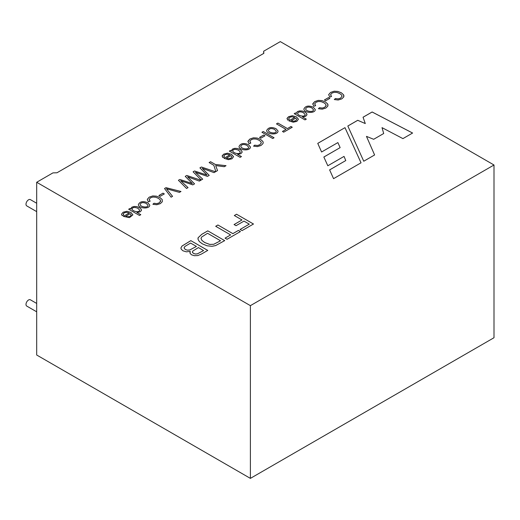 <?xml version="1.0" encoding="UTF-8"?>
<svg xmlns="http://www.w3.org/2000/svg" width="520" height="520" viewBox="0 0 520 520"><rect width="100%" height="100%" fill="white"/><g stroke="black" fill="none" stroke-linecap="round" stroke-linejoin="round"><path stroke-width="0.78" d="M36.686 203.255L30.374 199.608A3.627 2.093 120 0 0 27.586 200.583A3.627 2.093 120 0 0 26 204.23A3.627 2.093 120 0 0 26.754 205.894L36.686 211.627M36.686 303.44L30.374 299.793A3.627 2.093 120 0 0 27.586 300.768A3.627 2.093 120 0 0 26 304.414A3.627 2.093 120 0 0 26.754 306.079L36.686 311.812M141.453 210.028L141.083 209.047L139.341 207.591L136.786 206.615L134.134 206.479L131.898 207.175L130.884 209.079L129.903 208.507L128.674 209.216L139.47 215.449L140.784 214.695L136.91 212.453L140.784 214.714M130.793 208.592L131.898 207.149L134.134 206.459L136.786 206.589L139.341 207.571L141.083 209.02L141.369 210.535L140.14 211.835L136.91 212.453M147.726 202.735L149.747 205.082C149.923 209.391 138.392 208.566 138.365 204.607C139.861 201.455 142.981 200.831 147.726 202.735M153.985 203.268L156.787 203.625L159.12 202.897L160.602 201.35L160.18 199.745L158.451 198.361L155.649 197.21L152.874 197.047L150.54 197.815L149.201 199.381L150.118 201.214L148.337 201.832L147.27 199.349L149.195 197.165L152.737 195.936L156.455 196.164L159.926 197.503L162.22 199.576L162.285 201.734L160.323 203.619L156.774 204.718L152.899 204.263L153.985 203.268L156.787 203.645L159.12 202.924L160.693 200.935M162.988 193.154L158.899 195.514L160.232 196.287L164.32 193.928L162.988 193.154L164.32 193.947M166.452 188.773L179.439 192.374L180.986 191.483L166.004 187.668L164.535 188.519L171.113 197.184L172.569 196.339L166.452 188.773L172.569 196.365M180.726 180.758L192.784 184.88L194.558 183.853L187.59 176.8L199.336 181.097L200.857 180.219L186.771 175.468L185.237 176.358L192.355 183.593L179.875 179.478L178.419 180.291L186.55 188.481L188.032 187.623L180.726 180.758L188.032 187.649M178.419 180.317L179.875 179.478L192.355 183.567M201.442 166.998L199.914 167.882L201.442 167.024L215.527 171.775L201.442 167.024M199.914 167.882L207.031 175.091L194.545 170.983L193.096 171.815L201.221 180.011L202.703 179.153L195.403 172.283L207.454 176.41L209.228 175.383L202.261 168.324L214.006 172.627L215.527 171.75M215.677 165.588L224.263 166.706L226.031 165.685L215.312 164.45L210.587 161.72L209.118 162.565L213.844 165.295L215.826 171.574L217.542 170.586L215.677 165.588L217.542 170.606M294.723 117.462L292.026 116.747L289.692 117.306L288.828 118.248L289.25 119.438L287.703 120.12L287.04 118.352L288.613 116.675L292.383 115.713L296.361 116.851L298.409 119.197L296.855 121.355L293.235 122.213L288.873 120.841L294.723 117.462L288.873 120.861M242.119 151.924L241.735 150.93L240.006 149.474L237.452 148.499L234.793 148.363L232.564 149.058L231.543 150.963L230.561 150.397L229.333 151.106L240.13 157.339L241.449 156.572L237.575 154.336L241.449 156.598M231.452 150.482L232.564 149.032L234.793 148.343L237.452 148.473L240.006 149.448L241.735 150.904L242.034 152.419L240.806 153.712L237.575 154.336M248.391 144.619L250.413 146.952C250.4 151.385 238.94 150.332 239.031 146.504C240.5 143.345 243.62 142.714 248.391 144.619M254.65 145.151L257.452 145.502L259.786 144.781L261.333 142.825L260.839 141.635L259.11 140.244L256.315 139.087L253.539 138.931L251.206 139.691L249.86 141.265L250.783 143.097L248.995 143.715L247.93 141.226L249.853 139.048L253.403 137.82L257.12 138.047L260.579 139.386L262.886 141.453L263.204 142.623L262.951 143.618L260.981 145.502L257.433 146.601L253.565 146.146L254.65 145.151L257.452 145.529L259.786 144.807L261.333 142.851M263.653 135.037L259.558 137.397L260.897 138.171L264.986 135.805L263.653 135.037L264.986 135.831M261.937 132.308L263.257 131.541L261.937 132.281L272.733 138.515L274.053 137.748L263.257 131.521L274.053 137.774M276.016 128.667L278.031 131.001C278.213 135.343 266.624 134.505 266.656 130.52C268.339 127.367 271.453 126.75 276.016 128.667M276.478 123.909L277.901 123.091L276.478 123.884L286.013 129.389L282.451 131.443L283.712 132.171L292.26 127.244L290.992 126.51L287.437 128.57L277.901 123.065L287.437 128.59L290.992 126.535L292.26 127.263M190.833 240.636L207.76 250.406L201.422 254.066L197.802 255.561L194.383 255.703L191.49 254.8L190.028 253.279L190.249 251.355L186.368 251.83L182.988 250.828L181.279 249.256L180.895 248.014L181.955 246.083L190.833 240.636L207.76 250.432M224.718 240.617L215.638 245.577L211.958 246.305L207.064 245.797L202.371 243.854L199.4 241.618L198.094 239.525L198.107 237.75L201.695 234.364L207.792 230.847L224.718 240.643L207.792 230.847M217.919 224.998L215.696 226.285L230.639 234.91L225.056 238.134L227.039 239.278L240.428 231.55L238.446 230.406L232.863 233.623L217.919 224.998L232.863 233.649L238.446 230.425L240.428 231.569M236.555 214.24L234.332 215.527L242.014 219.96L234.072 224.549L236.047 225.693L243.997 221.104L249.275 224.153L240.091 229.457L242.073 230.6L253.481 224.01L236.555 214.24L253.481 224.036M412.601 133.029L372.132 111.982L363.044 117.228L365.287 123.559L357.734 120.289L347.822 126.016L363.753 161.233L374.608 154.966L366.464 136.37L373.666 139.295L383.695 133.51L382.025 127.641L402.928 138.619L412.601 133.029M229.847 154.915L227.149 154.206L224.822 154.758L223.958 155.701L224.374 156.891L222.833 157.573L222.17 155.805L223.743 154.128L227.519 153.166L231.491 154.297L233.532 156.656L231.992 158.802L228.358 159.666L224.003 158.288L229.847 154.915L224.003 158.314M329.739 97.123L328.673 94.64L330.596 92.456L334.152 91.228L337.857 91.455L341.328 92.794L343.623 94.867L343.694 97.019L341.731 98.91L338.175 100.009L334.315 99.554L335.4 98.553L338.195 98.885L340.529 98.163L342.075 96.233L341.588 95.017L339.853 93.626L337.058 92.476L334.276 92.313L331.942 93.08L330.603 94.653L331.519 96.48L329.739 97.097L328.673 94.614L330.596 92.43L334.152 91.202L337.857 91.429L341.328 92.768L343.623 94.841L343.947 95.953L343.694 96.993L341.731 98.885L338.175 99.983L334.315 99.528L335.4 98.527L338.195 98.91L340.529 98.183L342.075 96.239M328.503 97.591L324.415 99.957L325.748 100.724L329.843 98.365L328.503 97.591L329.843 98.391M318.422 108.706L319.507 107.705L322.303 108.062L324.636 107.335L326.118 105.794L325.695 104.189L323.96 102.804L321.165 101.647L318.389 101.484L316.05 102.258L314.711 103.825L315.627 105.658L313.846 106.269L312.78 103.785L314.711 101.602L318.253 100.38L321.964 100.607L325.436 101.946L327.73 104.02L327.802 106.171L325.839 108.062L322.283 109.161L318.422 108.706L319.507 107.731L322.303 108.088L324.636 107.361L326.183 105.41M303.888 109.051C305.389 105.911 308.51 105.294 313.248 107.198L315.269 109.519C315.439 113.835 303.882 113.002 303.888 109.031C305.383 105.892 308.503 105.274 313.248 107.172L315.269 109.544M296.303 113.061L296.4 113.523L295.412 112.951L294.19 113.659L304.986 119.892L306.306 119.132L302.425 116.896L306.306 119.158M306.969 114.472L306.592 113.484L304.856 112.034L302.302 111.059L299.65 110.923L297.421 111.612L296.303 113.048L297.421 111.585L299.65 110.897L302.302 111.033L304.856 112.008L306.592 113.464L306.878 114.978L305.65 116.278L302.425 116.896M129.207 213.025L126.51 212.31L124.183 212.862L123.312 213.805L123.728 215L122.194 215.677L121.478 214.253L123.097 212.232L126.874 211.269L130.852 212.407L132.892 214.87L129.5 217.614L123.364 216.398L129.207 213.025L123.364 216.417M361.029 162.805L344.988 127.673L361.036 162.799L333.56 178.666L329.622 169.891L345.781 160.556L344.032 156.41L327.821 165.769L323.85 157.02L340.138 147.622L337.876 142.591L321.588 151.996L317.759 143.37L344.988 127.653L317.766 143.39M263.848 53.339L56.986 172.77L52.923 172.894L36.686 182.273L250.386 305.65L494 164.996L280.3 41.62L263.653 51.233L263.848 53.339M36.686 182.273L36.686 355.004L250.386 478.381L494 337.727L494 164.996M263.653 53.45L263.653 51.233M250.386 305.65L250.386 478.381M363.051 117.247L372.132 112.008L412.581 133.042M382.025 127.641L383.688 133.51M366.464 136.37L374.601 154.973M347.834 126.035L357.734 120.315L365.287 123.559M234.332 215.547L236.555 214.266M240.091 229.476L249.275 224.153M234.072 224.575L242.014 219.96M215.696 226.311L217.919 225.024M225.056 238.16L230.639 234.91M197.958 238.628L198.107 237.776L201.695 234.39L207.792 230.867M220.513 240.76L207.545 233.272L201.624 237.055L201 238.433L201.897 240.396L204.724 242.535L209.683 244.4L213.727 244.276L220.513 240.786L213.727 244.296L209.683 244.419L204.724 242.561L201.897 240.422L200.993 238.414M180.895 248.04L181.955 246.109L190.833 240.662M190.249 251.355L189.885 252.583M203.554 250.549L198.406 247.578L192.816 251.043L192.374 252.272L193.433 253.377L195.325 254L197.359 253.851L203.554 250.575L197.359 253.877L195.325 254.026L193.433 253.403L192.348 252.044M196.43 246.435L189.768 249.983L187.434 250.185L185.308 249.516L184.041 247.858L185.308 249.489L187.434 250.159L189.768 249.958L196.43 246.435L190.587 243.067L184.951 246.422L184.041 247.832M282.451 131.469L286.013 129.389M274.651 129.448C271.589 128.024 269.516 128.323 268.431 130.345C268.339 132.853 276.302 134.199 276.25 131.267L274.651 129.448M268.431 130.345L268.431 130.37C268.339 132.88 276.302 134.225 276.25 131.287L276.25 131.267M276.016 128.694L278.031 131.027C278.213 135.369 266.624 134.524 266.656 130.546C268.339 127.387 271.453 126.77 276.016 128.694M259.558 137.423L263.653 135.064M249.847 141.518L250.686 143.032M247.891 141.629L249.853 139.074L253.403 137.845L257.12 138.073L260.579 139.412L262.886 141.479L263.204 142.571M253.565 146.172L254.65 145.171M247.033 145.392C243.783 143.995 241.703 144.281 240.812 146.244C240.812 149.019 249.1 149.968 248.625 147.212L247.033 145.392M240.812 146.244L240.812 146.269C240.812 149.045 249.1 149.994 248.625 147.232L248.631 147.232M248.391 144.644L250.413 146.978C250.4 151.405 238.94 150.358 239.031 146.53C240.5 143.364 243.62 142.74 248.391 144.644M229.333 151.131L230.561 150.423L231.543 150.963M238.641 150.228C235.222 148.863 233.259 149.078 232.745 150.865C232.733 152.977 239.844 155.084 240.338 152.061L238.641 150.228M238.641 150.254C235.222 148.889 233.259 149.097 232.745 150.891C232.733 153.004 239.844 155.109 240.338 152.087L238.641 150.254M226.473 158.126L230.874 155.584L231.822 156.917L230.9 158.184L228.475 158.691L226.473 158.151L228.475 158.717L230.9 158.21L231.822 156.917M223.931 155.909L224.347 156.891M222.131 156.143L223.743 154.148L227.519 153.185L231.491 154.323L233.532 156.734M330.577 94.867L331.428 96.421M324.415 99.977L328.503 97.617M314.685 104.039L315.536 105.599M312.741 104.176L314.711 101.627L318.253 100.406L321.964 100.633L325.436 101.972L327.73 104.039L328.055 105.17M311.889 107.952C308.834 106.516 306.761 106.821 305.663 108.856C305.584 111.371 313.547 112.697 313.482 109.766L311.889 107.952M305.663 108.856L305.663 108.882C305.584 111.391 313.547 112.723 313.482 109.791L313.482 109.766M294.19 113.685L295.412 112.977L296.4 113.523M303.498 112.788C300.612 111.377 298.649 111.599 297.603 113.445C297.668 115.837 305.182 117.364 305.195 114.641L303.498 112.788M297.596 113.399L297.603 113.471C297.668 115.862 305.182 117.39 305.195 114.66L305.195 114.641M291.343 120.673L295.744 118.131L296.692 119.463L295.769 120.731L293.345 121.238L291.343 120.698L293.345 121.264L295.769 120.757L296.692 119.463M288.802 118.456L289.224 119.431M287.001 118.69L288.613 116.701L292.383 115.739L296.361 116.87L298.409 119.288M209.118 162.591L210.587 161.746L215.312 164.47L226.031 165.711M202.261 168.324L209.228 175.409M195.403 172.283L202.703 179.179M193.096 171.841L194.545 171.008L207.031 175.091M185.237 176.378L186.771 175.494L200.857 180.245M187.59 176.8L194.558 183.879M164.535 188.539L166.004 187.694L180.986 191.51M158.899 195.54L162.988 193.18M149.181 199.589L150.026 201.156M148.337 201.851L147.27 199.368L149.195 197.191L152.737 195.962L156.455 196.19L159.926 197.529L162.22 199.596L162.285 201.76L160.323 203.645L156.774 204.744L152.899 204.289L153.985 203.294M146.367 203.508C143.117 202.111 141.044 202.397 140.147 204.36C140.153 207.136 148.434 208.084 147.966 205.328L146.367 203.508M140.147 204.36L140.147 204.386C140.153 207.161 148.434 208.111 147.966 205.355L147.966 205.328M138.365 204.62C139.874 201.474 142.994 200.857 147.726 202.761L149.747 205.108M128.674 209.242L129.903 208.533L130.884 209.079M137.982 208.344C134.595 206.973 132.633 207.181 132.087 208.975C132.06 211.107 139.204 213.2 139.678 210.165L137.982 208.344C134.595 206.999 132.633 207.207 132.087 209.001C132.06 211.133 139.204 213.226 139.678 210.191L137.982 208.37M125.834 216.229L130.227 213.694L131.183 214.994L130.254 216.287L127.829 216.801L125.834 216.255L127.829 216.827L130.254 216.314L131.183 215.046M123.273 214.058L123.695 214.981M121.485 214.253L123.097 212.258L126.874 211.296L130.852 212.427L132.892 214.844M340.138 147.622L323.863 157.04M345.781 160.556L329.628 169.91"/></g></svg>
